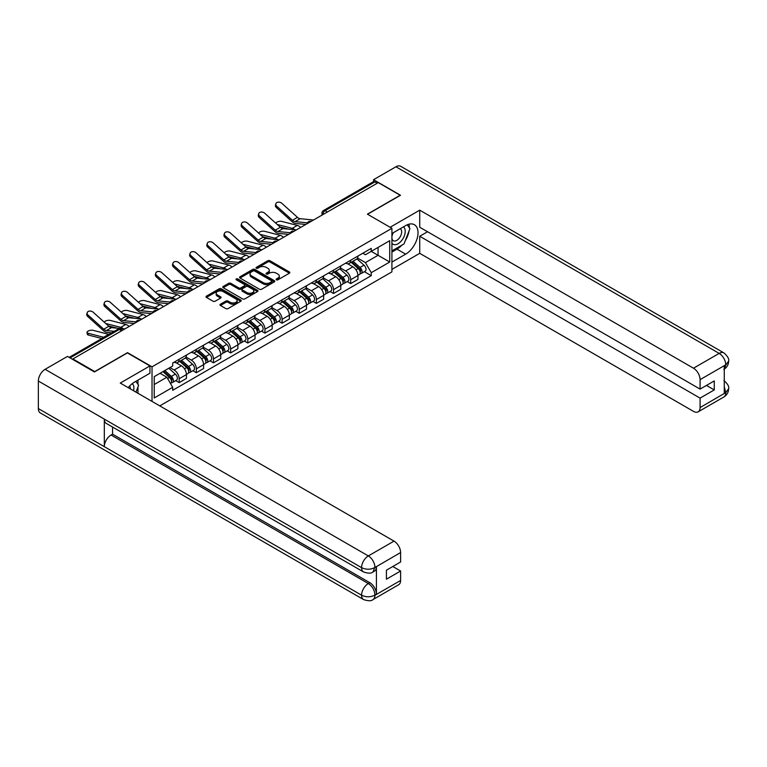<?xml version="1.0" encoding="UTF-8"?>
<svg xmlns="http://www.w3.org/2000/svg" width="767" height="767" viewBox="0 0 767 767"><rect width="100%" height="100%" fill="white"/><g stroke="black" fill="none" stroke-linecap="round" stroke-linejoin="round"><path stroke-width="1.15" d="M276.398 279.811A1.064 0.614 0 0 0 277.913 279.811L289.38 273.196A1.524 0.882 0 0 0 289.83 272.573A1.524 0.882 0 0 0 289.38 271.949L269.955 260.732A1.524 0.882 0 0 0 267.798 260.732L256.331 267.347A1.064 0.614 0 0 0 257.837 268.22L259.323 267.367A4.88 2.819 0 0 1 266.235 267.367L267.846 268.306A4.88 2.819 0 0 1 269.284 270.291A4.88 2.819 0 0 1 267.846 272.285L266.37 273.148A1.064 0.614 0 0 0 267.875 274.02L269.361 273.157A4.88 2.819 0 0 1 276.264 273.157L277.884 274.097A4.88 2.819 0 0 1 279.313 276.091A4.88 2.819 0 0 1 277.884 278.085L276.398 278.939A1.064 0.614 0 0 0 276.398 279.811L276.398 278.939M220.426 304.221A1.524 0.882 0 0 0 219.976 304.844A1.524 0.882 0 0 0 220.426 305.467L225.872 308.612A1.524 0.882 0 0 0 228.029 308.612L240.761 301.258A1.524 0.882 0 0 0 241.212 300.635A1.524 0.882 0 0 0 240.761 300.012L221.337 288.804A1.524 0.882 0 0 0 219.18 288.804L206.448 296.148A1.524 0.882 0 0 0 205.997 296.771A1.524 0.882 0 0 0 206.448 297.395L213.034 301.201A1.524 0.882 0 0 0 215.191 301.201L220.637 298.056A1.524 0.882 0 0 0 221.088 297.433A1.524 0.882 0 0 0 220.637 296.81L217.377 294.921A4.084 2.359 0 0 1 216.179 293.253A4.084 2.359 0 0 1 218.7 291.077A4.084 2.359 0 0 1 223.149 291.585L235.939 298.967A4.084 2.359 0 0 1 237.128 300.635A4.084 2.359 0 0 1 234.606 302.812A4.084 2.359 0 0 1 230.158 302.303L228.029 301.076A1.524 0.882 0 0 0 225.872 301.076L220.426 304.221L220.426 305.467M152.029 366.818L127.514 352.657L94.753 371.573L72.875 358.946L378.284 182.613L400.163 195.249L367.403 214.166L391.918 228.317L152.029 366.818L152.029 401.409M259.428 289.236A1.524 0.882 0 0 0 261.595 289.236L274.327 281.882A1.524 0.882 0 0 0 274.768 281.259A1.524 0.882 0 0 0 274.327 280.636L254.903 269.428A1.524 0.882 0 0 0 252.746 269.428L240.004 276.772A1.524 0.882 0 0 0 239.563 277.395A1.524 0.882 0 0 0 240.004 278.018L259.428 289.236M236.715 280.041A1.064 0.614 0 0 1 237.799 280.195L237.799 278.929L257.539 290.329A1.524 0.882 0 0 1 257.99 290.952A1.524 0.882 0 0 1 257.539 291.575L244.807 298.919A1.524 0.882 0 0 1 242.65 298.919L223.226 287.711L228.681 284.586L228.681 283.32L223.226 286.465A1.524 0.882 0 0 0 222.785 287.088A1.524 0.882 0 0 0 223.226 287.711L223.226 286.465M228.681 284.586A1.524 0.882 0 0 1 230.838 284.586L230.838 283.32A1.524 0.882 0 0 0 228.681 283.32M230.838 283.32L238.71 287.865A1.524 0.882 0 0 0 240.867 287.865L244.491 285.775A1.524 0.882 0 0 0 244.932 285.151A1.524 0.882 0 0 0 244.491 284.528L236.284 279.792A1.064 0.614 0 0 1 237.799 278.929M159.776 405.887L391.918 271.863L391.918 228.317M72.875 358.946L72.875 359.512M327.384 212.008L325.074 210.676A3.106 1.793 60 0 0 323.521 210.513L373.328 181.76A3.106 1.793 60 0 1 374.881 181.913L325.074 210.676A3.106 1.793 120 0 0 322.878 214.482L322.878 214.607M377.182 183.246L374.881 181.913M350.692 260.243A7.152 4.132 60 0 1 349.206 263.455L356.463 259.265A7.152 4.132 -120 0 0 357.949 256.053M340.395 267.942L345.629 270.972A7.152 4.132 60 0 1 350.692 279.734L357.949 275.545A7.152 4.132 -120 0 0 352.887 266.782L347.7 263.781M357.949 275.545L357.949 279.418L350.692 283.598L347.211 281.594M349.206 263.455A7.152 4.132 60 0 1 345.687 263.129M350.692 279.734L350.692 283.598M333.54 270.147A7.152 4.132 60 0 1 332.063 273.359L339.311 269.169A7.152 4.132 -120 0 0 340.797 265.957M330.059 291.498L333.54 293.502L340.797 289.312L340.797 285.439A7.152 4.132 -120 0 0 335.735 276.686L330.548 273.685M332.063 273.359A7.152 4.132 60 0 1 328.535 273.033M323.243 277.846L328.487 280.875A7.152 4.132 60 0 1 333.54 289.629L333.54 293.502M316.387 280.051A7.152 4.132 60 0 1 314.911 283.263L322.169 279.073A7.152 4.132 -120 0 0 323.645 275.861M312.907 301.402L316.387 303.406L323.645 299.216L323.645 295.343A7.152 4.132 -120 0 0 318.593 286.59L313.396 283.589M314.911 283.263A7.152 4.132 60 0 1 311.383 282.937M306.091 287.75L311.335 290.779A7.152 4.132 60 0 1 316.387 299.533L316.387 303.406M299.235 289.945A7.152 4.132 60 0 1 297.759 293.157L305.017 288.967A7.152 4.132 -120 0 0 306.493 285.765M295.755 311.297L299.235 313.31L306.493 309.12L306.493 305.247A7.152 4.132 -120 0 0 301.441 296.484L296.244 293.493M297.759 293.157A7.152 4.132 60 0 1 294.24 292.841M288.938 297.654L294.183 300.674A7.152 4.132 60 0 1 299.235 309.437L299.235 313.31M282.083 299.849A7.152 4.132 60 0 1 280.607 303.061L287.865 298.871A7.152 4.132 -120 0 0 289.341 295.659M278.613 321.2L282.083 323.214L289.341 319.024L289.341 315.151A7.152 4.132 -120 0 0 284.289 306.388L279.092 303.387M280.607 303.061A7.152 4.132 60 0 1 277.088 302.735M271.786 307.557L277.031 310.577A7.152 4.132 60 0 1 282.083 319.34L282.083 323.214M264.941 309.753A7.152 4.132 60 0 1 263.455 312.965L270.713 308.775A7.152 4.132 -120 0 0 272.189 305.563M261.461 331.104L264.941 333.108L272.189 328.918L272.189 325.055A7.152 4.132 -120 0 0 267.137 316.292L261.94 313.291M263.455 312.965A7.152 4.132 60 0 1 259.936 312.639M254.644 317.452L259.879 320.481A7.152 4.132 60 0 1 264.941 329.244L264.941 333.108M247.789 319.657A7.152 4.132 60 0 1 246.303 322.869L253.561 318.679A7.152 4.132 -120 0 0 255.047 315.467M244.309 341.008L247.789 343.012L255.047 338.822L255.047 334.949A7.152 4.132 -120 0 0 249.984 326.196L244.788 323.195M246.303 322.869A7.152 4.132 60 0 1 242.784 322.543M237.492 327.356L242.727 330.385A7.152 4.132 60 0 1 247.789 339.139L247.789 343.012M230.637 329.561A7.152 4.132 60 0 1 229.151 332.773L236.409 328.583A7.152 4.132 -120 0 0 237.895 325.371M227.157 350.902L230.637 352.916L237.895 348.726L237.895 344.853A7.152 4.132 -120 0 0 232.832 336.099L227.646 333.099M229.151 332.773A7.152 4.132 60 0 1 225.632 332.447M220.34 337.259L225.575 340.289A7.152 4.132 60 0 1 230.637 349.043L230.637 352.916M213.485 339.455A7.152 4.132 60 0 1 212.008 342.667L219.257 338.477A7.152 4.132 -120 0 0 220.743 335.265M210.005 360.806L213.485 362.82L220.743 358.63L220.743 354.757A7.152 4.132 -120 0 0 215.68 345.994L210.494 343.002M212.008 342.667A7.152 4.132 60 0 1 208.48 342.35M203.188 347.163L208.432 350.183A7.152 4.132 60 0 1 213.485 358.946L213.485 362.82M196.333 349.359A7.152 4.132 60 0 1 194.856 352.571L202.105 348.381A7.152 4.132 -120 0 0 203.591 345.169M192.853 370.71L196.333 372.724L203.591 368.534L203.591 364.661A7.152 4.132 -120 0 0 198.538 355.898L193.342 352.897M194.856 352.571A7.152 4.132 60 0 1 191.328 352.245M186.036 357.067L191.28 360.087A7.152 4.132 60 0 1 196.333 368.85L196.333 372.724M179.181 359.263A7.152 4.132 60 0 1 177.704 362.475L184.962 358.285A7.152 4.132 -120 0 0 186.439 355.073M175.701 380.614L179.181 382.618L186.439 378.428L186.439 374.564A7.152 4.132 -120 0 0 181.386 365.801L176.189 362.801M177.704 362.475A7.152 4.132 60 0 1 174.186 362.149M169.948 367.575L174.128 369.991A7.152 4.132 60 0 1 179.181 378.754L179.181 382.618M362.839 253.235L365.428 254.721L389.722 240.694L378.064 247.425L378.064 255.296L365.428 262.592L357.547 258.048M154.225 384.526L166.87 377.23L172.7 387.316L154.225 397.987L154.225 376.655L172.7 365.993L172.7 363.012L371.247 248.374L371.247 251.355L389.722 262.026L371.247 272.688L365.428 262.592M389.722 240.694L389.722 262.026M172.7 387.316L172.7 390.298L371.247 275.669L371.247 272.688M166.87 377.23L160.054 373.289M364.363 271.691L371.247 275.669M276.829 279.965L277.884 279.351A4.88 2.819 0 0 0 279.313 277.357L279.313 276.091M269.284 270.291L269.284 271.566A4.88 2.819 0 0 1 267.846 273.56L266.791 274.164M289.36 273.205L269.955 261.998A1.524 0.882 0 0 0 267.798 261.998L256.753 268.373M274.308 281.892L254.903 270.693A1.524 0.882 0 0 0 252.746 270.693L240.033 278.038L240.004 276.772M271.623 281.7A1.064 0.614 0 0 0 271.623 280.827L254.577 270.981A1.064 0.614 0 0 0 253.062 270.981L251.499 271.882A4.88 2.819 0 0 0 250.071 273.877A4.88 2.819 0 0 0 251.499 275.871L263.158 282.601A4.88 2.819 0 0 0 270.061 282.601L271.623 281.7L271.623 282.965A1.064 0.614 0 0 0 271.94 282.534L271.94 281.259M250.071 273.877L250.071 275.152A4.88 2.819 0 0 0 251.499 277.136L251.499 275.871M271.623 282.965L270.061 283.867A4.88 2.819 0 0 1 263.158 283.867L251.499 277.136M230.838 284.586L238.71 289.13A1.524 0.882 0 0 0 240.867 289.13L244.491 287.05A1.524 0.882 0 0 0 244.932 286.427L244.932 285.151M237.799 280.195L257.52 291.585M246.888 292.582A4.084 2.359 0 0 0 251.336 293.099A4.084 2.359 0 0 0 253.858 290.914A4.084 2.359 0 0 0 252.659 289.255L248.153 286.647A1.524 0.882 0 0 0 245.996 286.647L242.382 288.737A1.524 0.882 0 0 0 241.931 289.36A1.524 0.882 0 0 0 242.382 289.984L246.888 292.582L246.888 293.857A4.084 2.359 0 0 0 251.336 294.365A4.084 2.359 0 0 0 253.858 292.189L253.858 290.914M241.931 289.36L241.931 290.626A1.524 0.882 0 0 0 242.382 291.249L242.382 289.984M246.888 293.857L242.382 291.249M237.128 300.635L237.128 301.91A4.084 2.359 0 0 1 234.606 304.087A4.084 2.359 0 0 1 230.158 303.569L228.029 302.342A1.524 0.882 0 0 0 225.872 302.342L220.445 305.477M216.179 293.253L216.179 294.528A4.084 2.359 0 0 0 217.377 296.187L217.377 294.921M220.618 298.066L217.377 296.187M240.742 301.268L221.337 290.07A1.524 0.882 0 0 0 219.18 290.07L206.467 297.414L206.448 296.148M300.626 227.454A7.775 4.487 -120 0 0 297.328 225.412L281.662 221.385A3.576 1.438 -11.9 0 0 278.2 221.596A3.576 1.438 -11.9 0 0 275.717 223.111M351.19 262.314L358.179 268.546A3.883 2.243 60 0 1 359.397 274.557L357.949 275.401M351.372 262.477L354.661 264.375M351.89 261.902L359.665 268.843A1.87 1.074 60 0 1 360.25 271.729A1.87 1.074 60 0 1 360.087 271.796M353.06 261.231L360.049 267.472A3.883 2.243 60 0 1 361.267 273.483A3.883 2.243 60 0 1 360.087 273.608M356.952 258.891L363.999 265.181A3.883 2.243 60 0 1 365.226 271.192L361.267 273.483M288.929 229.189L279.897 226.869M294.912 229.774A7.775 4.487 -120 0 0 292.275 228.336L277.223 224.463M313.511 220.014L300.137 218.7A5.752 3.317 60 0 1 297.491 217.358L281.825 203.303A3.576 2.541 15.6 0 0 278.306 202.152A3.576 2.541 15.6 0 0 275.852 203.801A3.576 2.541 15.6 0 0 276.772 206.227L276.388 207.598A3.576 2.541 -164.4 0 1 275.478 205.172L275.852 203.801M307.423 222.833L295.084 221.625A5.752 3.317 60 0 1 292.438 220.282L276.772 206.227M305.803 224.463L295.631 223.465A7.775 4.487 60 0 1 292.054 221.653L276.388 207.598M283.474 237.348A7.775 4.487 -120 0 0 280.176 235.316L264.519 231.289A3.576 1.438 -11.9 0 0 261.058 231.5A3.576 1.438 -11.9 0 0 258.565 233.015M334.038 272.218L341.027 278.45A3.883 2.243 60 0 1 342.245 284.461L340.797 285.295M334.22 272.381L337.509 274.279M334.738 271.806L342.513 278.747A1.87 1.074 60 0 1 343.108 281.633A1.87 1.074 60 0 1 342.935 281.7M335.908 271.135L342.897 277.376A3.883 2.243 60 0 1 344.115 283.387A3.883 2.243 60 0 1 342.935 283.512M339.8 268.795L346.847 275.085A3.883 2.243 60 0 1 348.074 281.096L344.115 283.387M271.777 239.093L262.745 236.763M277.769 239.678A7.775 4.487 -120 0 0 275.123 238.24L260.071 234.366M266.331 247.252A7.775 4.487 -120 0 0 263.033 245.219L247.367 241.193A3.576 1.438 -11.9 0 0 243.906 241.404A3.576 1.438 -11.9 0 0 241.413 242.918M316.886 282.112L323.875 288.354A3.883 2.243 60 0 1 325.093 294.365L323.645 295.199M317.068 282.285L320.357 284.183M317.586 281.71L325.371 288.651A1.87 1.074 60 0 1 325.956 291.537A1.87 1.074 60 0 1 325.783 291.604M318.756 281.038L325.745 287.27A3.883 2.243 60 0 1 326.963 293.282A3.883 2.243 60 0 1 325.793 293.406M322.648 278.699L329.705 284.988A3.883 2.243 60 0 1 330.922 291L326.963 293.282M254.634 248.987L245.593 246.667M260.617 249.582A7.775 4.487 -120 0 0 257.971 248.134L242.918 244.27M401.822 245.191A17.488 10.096 120 0 1 396.98 249.141L405.657 254.155A17.488 10.096 120 0 0 417.085 238.738A17.488 10.096 120 0 0 414.41 224.721A17.488 10.096 120 0 0 405.657 225.584L391.918 233.523M405.657 254.155L391.918 262.084M391.918 269.39L419.731 253.331L419.731 236.255L700.079 398.111L700.079 407.565L725.908 392.522L724.269 393.289L724.269 365.993L725.755 364.814L700.079 379.636A9.329 5.388 -120 0 0 693.483 368.208L719.158 353.395L395.935 166.775L373.558 179.699L400.499 195.249L367.566 214.261M427.535 231.749L419.731 236.255M706.455 385.418L714.269 389.924L714.269 380.911L700.079 389.099L419.731 227.233L419.731 210.168L693.483 368.208M390.106 227.272L419.731 210.168M419.731 253.331L693.483 411.371A9.329 5.388 -120 0 0 698.152 411.841A9.329 5.388 -120 0 0 700.079 407.565M395.935 166.775A9.559 5.522 -60 0 1 400.71 166.305L723.933 352.916A9.559 5.522 -60 0 0 719.158 353.395A9.329 5.388 60 0 1 725.755 364.814M373.558 181.664L373.558 179.699M700.079 389.099L700.079 379.636M714.269 389.924L700.079 398.111M405.292 240.617A17.488 10.096 120 0 0 409.06 230.915M409.348 227.78A17.488 10.096 120 0 0 408.907 224.213M396.98 249.141L391.918 252.055M724.269 386.76L725.755 392.426M723.933 380.528C727.691 383.903 729.264 386.597 728.65 388.62L725.927 392.512M723.933 352.916C727.682 356.262 729.254 358.985 728.65 361.075L725.918 364.91M363.558 571.961A9.559 5.522 -60 0 1 361.573 567.647C365.974 569.756 370.375 569.737 374.756 567.59L373.002 571.952C371.439 573.534 368.285 573.543 363.558 571.961L106.297 423.432A9.559 5.522 -60 0 1 104.312 419.118L38.35 381.036A9.559 5.522 -60 0 1 45.109 369.32L67.486 356.406L94.418 371.957L127.399 352.916L149.939 365.926L149.939 373.222L134.33 382.244A17.488 10.096 120 0 0 128.204 387.651M149.939 365.926L120.256 383.069L394.008 541.118A9.329 5.388 60 0 1 400.604 552.537L400.604 562L386.424 570.188L386.424 579.2L400.604 571.012L400.604 580.466A9.329 5.388 60 0 1 398.667 584.742L373.002 599.564A9.329 5.388 -120 0 0 374.929 595.288L400.604 580.466M137.571 393.059L141.253 395.187M137.955 392.838L137.955 386.98M137.955 384.353L137.955 380.144M373.002 599.564C371.506 601.136 368.361 601.146 363.558 599.573L40.335 412.962A9.559 5.522 -60 0 1 38.35 408.581L104.312 446.662A9.559 5.522 -60 0 1 111.071 435.023L368.333 583.543L369.819 582.69A9.329 5.388 60 0 1 376.415 594.118L376.415 566.823A9.329 5.388 60 0 1 374.488 571.089L373.002 571.952M38.35 381.036L38.35 408.581M45.109 369.32L368.333 555.931A9.559 5.522 -60 0 0 361.573 567.647L104.312 419.118L104.312 446.662L361.573 595.192C365.964 597.311 370.365 597.311 374.766 595.192L374.929 595.288M400.604 571.012L392.8 566.506M112.557 427.046L112.557 434.16L369.819 582.69M112.557 434.16L111.071 435.023M391.918 243.235A10.105 5.839 120 0 0 399.952 242.362A10.105 5.839 120 0 0 405.225 231.366A10.105 5.839 120 0 0 403.384 226.898M392.762 233.034A10.105 5.839 120 0 0 391.918 234.855M391.918 238.23A6.922 3.998 120 0 0 393.318 240.733A6.922 3.998 120 0 0 398.648 238.873A6.922 3.998 120 0 0 401.668 231.912A6.922 3.998 120 0 0 400.23 228.748A6.922 3.998 120 0 0 400.211 228.739M393.337 232.698A6.922 3.998 120 0 0 391.918 236.85M407.239 224.789L409.942 228.633L404.008 243.935L392.138 250.79M133.544 390.739A10.105 5.839 120 0 0 133.889 388.016A10.105 5.839 120 0 0 132.212 383.673M130.323 388.879A6.922 3.998 120 0 0 130.332 388.562A6.922 3.998 120 0 0 129.613 386.041M135.855 381.362L138.616 385.293L135.96 392.129M296.359 229.918L282.985 228.604A5.752 3.317 60 0 1 280.338 227.262L264.682 213.207A3.576 2.541 15.6 0 0 261.163 212.047A3.576 2.541 15.6 0 0 258.7 213.705A3.576 2.541 15.6 0 0 259.62 216.121L259.236 217.492A3.576 2.541 -164.4 0 1 258.326 215.076L258.7 213.705M290.271 232.737L277.932 231.529A5.752 3.317 60 0 1 275.286 230.186L259.62 216.121M288.651 234.366L278.479 233.369A7.775 4.487 60 0 1 274.902 231.557L259.236 217.492M279.207 239.822L265.833 238.508A5.752 3.317 60 0 1 263.186 237.166L247.53 223.111A3.576 2.541 15.6 0 0 244.011 221.951A3.576 2.541 15.6 0 0 241.557 223.609A3.576 2.541 15.6 0 0 242.468 226.025L242.084 227.396A3.576 2.541 -164.4 0 1 241.174 224.98L241.557 223.609M273.129 242.64L260.78 241.423A5.752 3.317 60 0 1 258.134 240.09L242.468 226.025M271.508 244.27L261.326 243.264A7.775 4.487 60 0 1 257.75 241.452L242.084 227.396M249.179 257.156A7.775 4.487 -120 0 0 245.881 255.123L230.215 251.097A3.576 1.438 -11.9 0 0 226.754 251.308A3.576 1.438 -11.9 0 0 224.261 252.822M299.734 292.016L306.723 298.258A3.883 2.243 60 0 1 307.941 304.269L306.493 305.103M299.916 292.189L303.205 294.087M300.443 291.613L308.219 298.555A1.87 1.074 60 0 1 308.804 301.441A1.87 1.074 60 0 1 308.631 301.508M301.604 290.942L308.593 297.174A3.883 2.243 60 0 1 309.81 303.186A3.883 2.243 60 0 1 308.641 303.31M305.496 288.603L312.553 294.892A3.883 2.243 60 0 1 313.77 300.904L309.81 303.186M237.482 258.891L228.441 256.571M243.465 259.486A7.775 4.487 -120 0 0 240.819 258.038L225.766 254.174M232.027 267.06A7.775 4.487 -120 0 0 228.729 265.018L213.063 260.991A3.576 1.438 -11.9 0 0 209.602 261.202A3.576 1.438 -11.9 0 0 207.119 262.726M282.582 301.92L289.571 308.161A3.883 2.243 60 0 1 290.789 314.163L289.341 315.007M282.774 302.083L286.062 303.981M283.291 301.517L291.067 308.449A1.87 1.074 60 0 1 291.652 311.335A1.87 1.074 60 0 1 291.479 311.402M284.452 300.846L291.441 307.078A3.883 2.243 60 0 1 292.658 313.089A3.883 2.243 60 0 1 291.489 313.214M288.354 298.507L295.4 304.796A3.883 2.243 60 0 1 296.618 310.808L292.658 313.089M220.33 268.795L211.289 266.475M226.313 269.38A7.775 4.487 -120 0 0 223.667 267.942L208.614 264.069M214.875 276.964A7.775 4.487 -120 0 0 211.577 274.922L195.911 270.895A3.576 1.438 -11.9 0 0 192.45 271.106A3.576 1.438 -11.9 0 0 189.967 272.621M265.43 311.824L272.419 318.056A3.883 2.243 60 0 1 273.646 324.067L272.189 324.911M265.622 311.987L268.91 313.885M266.139 311.412L273.915 318.353A1.87 1.074 60 0 1 274.5 321.239A1.87 1.074 60 0 1 274.327 321.306M267.3 310.74L274.289 316.982A3.883 2.243 60 0 1 275.506 322.993A3.883 2.243 60 0 1 274.337 323.118M271.202 308.401L278.248 314.691A3.883 2.243 60 0 1 279.466 320.702L275.506 322.993M203.178 278.699L194.137 276.369M209.161 279.284A7.775 4.487 -120 0 0 206.515 277.846L191.472 273.972M262.055 249.726L248.69 248.412A5.752 3.317 60 0 1 246.044 247.07L230.378 233.005A3.576 2.541 15.6 0 0 226.859 231.855A3.576 2.541 15.6 0 0 224.405 233.513A3.576 2.541 15.6 0 0 225.316 235.929L224.932 237.3A3.576 2.541 -164.4 0 1 224.022 234.875L224.405 233.513M255.977 252.544L243.628 251.327A5.752 3.317 60 0 1 240.982 249.984L225.316 235.929M254.356 254.165L244.174 253.168A7.775 4.487 60 0 1 240.598 251.355L224.932 237.3M244.903 259.62L231.538 258.306A5.752 3.317 60 0 1 228.892 256.974L213.226 242.909A3.576 2.541 15.6 0 0 209.707 241.758A3.576 2.541 15.6 0 0 207.253 243.407A3.576 2.541 15.6 0 0 208.164 245.833L207.79 247.204A3.576 2.541 -164.4 0 1 206.869 244.778L207.253 243.407M238.825 262.439L226.476 261.231A5.752 3.317 60 0 1 223.83 259.888L208.164 245.833M237.204 264.069L227.022 263.071A7.775 4.487 60 0 1 223.446 261.259L207.79 247.204M227.751 269.524L214.386 268.21A5.752 3.317 60 0 1 211.74 266.868L196.074 252.813A3.576 2.541 15.6 0 0 192.555 251.662A3.576 2.541 15.6 0 0 190.101 253.311A3.576 2.541 15.6 0 0 191.021 255.737L190.638 257.098A3.576 2.541 -164.4 0 1 189.717 254.682L190.101 253.311M221.673 272.343L209.324 271.135A5.752 3.317 60 0 1 206.678 269.792L191.021 255.737M220.052 273.972L209.87 272.975A7.775 4.487 60 0 1 206.304 271.163L190.638 257.098M197.723 286.858A7.775 4.487 -120 0 0 194.425 284.825L178.759 280.799A3.576 1.438 -11.9 0 0 175.298 281.01A3.576 1.438 -11.9 0 0 172.815 282.524M248.278 321.728L255.267 327.96A3.883 2.243 60 0 1 256.494 333.971L255.037 334.805M248.47 321.891L251.758 323.789M248.987 321.315L256.763 328.257A1.87 1.074 60 0 1 257.348 331.143A1.87 1.074 60 0 1 257.175 331.21M250.147 320.644L257.137 326.886A3.883 2.243 60 0 1 258.364 332.888A3.883 2.243 60 0 1 257.185 333.012M254.05 318.305L261.096 324.594A3.883 2.243 60 0 1 262.314 330.606L258.364 332.888M186.026 288.603L176.995 286.273M192.009 289.188A7.775 4.487 -120 0 0 189.372 287.75L174.32 283.876M210.599 279.428L197.234 278.114A5.752 3.317 60 0 1 194.588 276.772L178.922 262.717A3.576 2.541 15.6 0 0 175.403 261.557A3.576 2.541 15.6 0 0 172.949 263.215A3.576 2.541 15.6 0 0 173.869 265.631L173.486 267.002A3.576 2.541 -164.4 0 1 172.565 264.586L172.949 263.215M204.521 282.246L192.172 281.038A5.752 3.317 60 0 1 189.535 279.696L173.869 265.631M202.9 283.876L192.728 282.87A7.775 4.487 60 0 1 189.152 281.067L173.486 267.002M180.571 296.762A7.775 4.487 -120 0 0 177.273 294.729L161.607 290.703A3.576 1.438 -11.9 0 0 158.146 290.914A3.576 1.438 -11.9 0 0 155.663 292.428M231.135 331.622L238.125 337.863A3.883 2.243 60 0 1 239.342 343.875L237.895 344.709M231.318 331.795L234.606 333.693M231.835 331.219L239.611 338.161A1.87 1.074 60 0 1 240.196 341.047A1.87 1.074 60 0 1 240.033 341.114M233.005 330.548L239.985 336.78A3.883 2.243 60 0 1 241.212 342.791A3.883 2.243 60 0 1 240.033 342.916M236.898 328.209L243.944 334.498A3.883 2.243 60 0 1 245.172 340.51L241.212 342.791M168.874 298.497L159.843 296.177M174.857 299.092A7.775 4.487 -120 0 0 172.22 297.644L157.168 293.78M193.457 289.332L180.082 288.018A5.752 3.317 60 0 1 177.436 286.676L161.77 272.621A3.576 2.541 15.6 0 0 158.251 271.46A3.576 2.541 15.6 0 0 155.797 273.119A3.576 2.541 15.6 0 0 156.717 275.535L156.334 276.906A3.576 2.541 -164.4 0 1 155.413 274.49L155.797 273.119M187.369 292.15L175.029 290.933A5.752 3.317 60 0 1 172.383 289.6L156.717 275.535M185.748 293.771L175.576 292.773A7.775 4.487 60 0 1 172 290.961L156.334 276.906M163.419 306.666A7.775 4.487 -120 0 0 160.121 304.633L144.464 300.606A3.576 1.438 -11.9 0 0 141.003 300.817A3.576 1.438 -11.9 0 0 138.511 302.332M213.983 341.526L220.973 347.767A3.883 2.243 60 0 1 222.19 353.779L220.743 354.613M214.166 341.689L217.454 343.597M214.683 341.123L222.459 348.065A1.87 1.074 60 0 1 223.044 350.941A1.87 1.074 60 0 1 222.881 351.018M215.853 340.452L222.842 346.684A3.883 2.243 60 0 1 224.06 352.695A3.883 2.243 60 0 1 222.881 352.82M219.745 338.113L226.792 344.402A3.883 2.243 60 0 1 228.02 350.414L224.06 352.695M151.722 308.401L142.691 306.081M157.705 308.986A7.775 4.487 -120 0 0 155.068 307.548L140.016 303.674M176.305 299.226L162.93 297.922A5.752 3.317 60 0 1 160.284 296.58L144.618 282.515A3.576 2.541 15.6 0 0 141.109 281.364A3.576 2.541 15.6 0 0 138.645 283.023A3.576 2.541 15.6 0 0 139.565 285.439L139.182 286.81A3.576 2.541 -164.4 0 1 138.271 284.384L138.645 283.023M170.216 302.054L157.877 300.837A5.752 3.317 60 0 1 155.231 299.494L139.565 285.439M168.596 303.674L158.424 302.677A7.775 4.487 60 0 1 154.848 300.865L139.182 286.81M146.276 316.57A7.775 4.487 -120 0 0 142.978 314.528L127.312 310.501A3.576 1.438 -11.9 0 0 123.851 310.712A3.576 1.438 -11.9 0 0 121.359 312.236M196.831 351.43L203.821 357.662A3.883 2.243 60 0 1 205.038 363.673L203.591 364.517M197.014 351.593L200.302 353.491M197.531 351.027L205.316 357.959A1.87 1.074 60 0 1 205.901 360.845A1.87 1.074 60 0 1 205.729 360.912M198.701 350.346L205.69 356.588A3.883 2.243 60 0 1 206.908 362.599A3.883 2.243 60 0 1 205.738 362.724M202.593 348.007L209.65 354.306A3.883 2.243 60 0 1 210.867 360.308L206.908 362.599M134.58 318.305L125.539 315.985M140.562 318.89A7.775 4.487 -120 0 0 137.916 317.452L122.864 313.578M159.153 309.13L145.778 307.816A5.752 3.317 60 0 1 143.132 306.484L127.475 292.419A3.576 2.541 15.6 0 0 123.957 291.268A3.576 2.541 15.6 0 0 121.502 292.917A3.576 2.541 15.6 0 0 122.413 295.343L122.03 296.714A3.576 2.541 -164.4 0 1 121.119 294.288L121.502 292.917M153.064 311.948L140.725 310.74A5.752 3.317 60 0 1 138.079 309.398L122.413 295.343M151.444 313.578L141.272 312.581A7.775 4.487 60 0 1 137.696 310.769L122.03 296.714M129.124 326.474A7.775 4.487 -120 0 0 125.826 324.431L110.16 320.405A3.576 1.438 -11.9 0 0 106.699 320.616A3.576 1.438 -11.9 0 0 104.207 322.13M179.679 361.334L186.669 367.566A3.883 2.243 60 0 1 187.886 373.577L186.439 374.421M179.862 361.497L183.15 363.395M180.389 360.921L188.164 367.863A1.87 1.074 60 0 1 188.749 370.749A1.87 1.074 60 0 1 188.577 370.816M181.549 360.25L188.538 366.492A3.883 2.243 60 0 1 189.756 372.503A3.883 2.243 60 0 1 188.586 372.628M185.441 357.911L192.498 364.2A3.883 2.243 60 0 1 193.715 370.212L189.756 372.503M117.428 328.209L108.387 325.879M123.41 328.794A7.775 4.487 -120 0 0 120.764 327.356L105.712 323.482M142 319.034L128.635 317.72A5.752 3.317 60 0 1 125.989 316.378L110.323 302.323A3.576 2.541 15.6 0 0 106.805 301.172A3.576 2.541 15.6 0 0 104.35 302.821A3.576 2.541 15.6 0 0 105.261 305.247L104.878 306.608A3.576 2.541 -164.4 0 1 103.967 304.192L104.35 302.821M135.922 321.852L123.573 320.644A5.752 3.317 60 0 1 120.927 319.302L105.261 305.247M134.302 323.482L124.12 322.485A7.775 4.487 60 0 1 120.544 320.673L104.878 306.608M88.33 335.035A3.576 1.438 168.1 0 1 87.361 334.316L86.978 332.504A3.576 1.438 -11.9 0 0 87.956 333.223L88.33 335.035L101.829 338.506M108.933 334.412A7.775 4.487 -120 0 0 108.674 334.335L93.008 330.309A3.576 1.438 -11.9 0 0 89.03 330.692A3.576 1.438 -11.9 0 0 86.978 332.504M162.959 371.612L169.517 377.469A3.883 2.243 60 0 1 170.734 383.481L170.542 383.596M163.026 371.573L166.008 373.299M163.659 371.209L171.012 377.767A1.87 1.074 60 0 1 171.597 380.653A1.87 1.074 60 0 1 171.425 380.72M164.828 370.538L171.386 376.396A3.883 2.243 60 0 1 172.604 382.397A3.883 2.243 60 0 1 171.434 382.522M168.778 368.246L175.346 374.104A3.883 2.243 60 0 1 176.563 380.116L172.604 382.397M103.871 337.327A7.775 4.487 -120 0 0 103.612 337.259L87.956 333.223M124.848 328.938L111.483 327.624A5.752 3.317 60 0 1 108.837 326.282L93.171 312.227A3.576 2.541 15.6 0 0 89.653 311.066A3.576 2.541 15.6 0 0 87.198 312.725A3.576 2.541 15.6 0 0 88.109 315.141L87.735 316.512A3.576 2.541 -164.4 0 1 86.815 314.096L87.198 312.725M114.293 331.315L106.421 330.539A5.752 3.317 60 0 1 103.775 329.206L88.109 315.141M111.646 332.84L106.968 332.379A7.775 4.487 60 0 1 103.392 330.577L87.735 316.512M322.984 214.539L322.878 214.482A3.106 1.793 0 0 1 321.967 213.207L321.967 215.134M196.333 368.85L203.591 364.661M213.485 358.946L220.743 354.757M230.637 349.043L237.895 344.853M247.789 339.139L255.047 334.949M264.941 329.244L272.189 325.055M282.083 319.34L289.341 315.151M299.235 309.437L306.493 305.247M316.387 299.533L323.645 295.343M333.54 289.629L340.797 285.439M179.181 378.754L186.439 374.564M174.128 369.991L181.386 365.801M191.28 360.087L198.538 355.898M208.432 350.183L215.68 345.994M225.575 340.289L232.832 336.099M242.727 330.385L249.984 326.196M259.879 320.481L267.137 316.292M277.031 310.577L284.289 306.388M294.183 300.674L301.441 296.484M311.335 290.779L318.593 286.59M328.487 280.875L335.735 276.686M345.629 270.972L352.887 266.782M310.808 221.577A3.106 1.793 120 0 0 309.437 222.363M293.656 231.471A3.106 1.793 120 0 0 292.285 232.267M276.503 241.375A3.106 1.793 120 0 0 275.132 242.171M259.361 251.279A3.106 1.793 120 0 0 257.98 252.075M242.209 261.183A3.106 1.793 120 0 0 240.838 261.969M225.057 271.087A3.106 1.793 120 0 0 223.686 271.873M207.905 280.981A3.106 1.793 120 0 0 206.534 281.777M190.753 290.885A3.106 1.793 120 0 0 189.382 291.681M173.601 300.789A3.106 1.793 120 0 0 172.23 301.584M156.449 310.693A3.106 1.793 120 0 0 155.078 311.479M139.306 320.596A3.106 1.793 120 0 0 137.926 321.383M121.579 330.826L119.269 329.494L70.065 357.901M122.49 330.299L120.822 329.34A3.106 1.793 120 0 0 119.269 329.494A3.106 1.793 60 0 0 117.715 329.34L69.155 357.374M277.884 279.351L277.884 278.085M266.37 274.02L266.37 273.148M267.846 273.56L267.846 272.285M256.331 268.22L256.331 267.347M267.798 261.998L267.798 260.732M269.955 261.998L269.955 260.732M289.38 273.196L289.38 271.949M252.746 270.693L252.746 269.428M254.903 270.693L254.903 269.428M274.327 281.882L274.327 280.636M263.158 283.867L263.158 282.601M270.061 283.867L270.061 282.601M238.71 289.13L238.71 287.865M240.867 289.13L240.867 287.865M244.491 287.05L244.491 285.775M257.539 291.575L257.539 290.329M225.872 302.342L225.872 301.076M228.029 302.342L228.029 301.076M230.158 303.569L230.158 302.303M220.637 298.056L220.637 296.81M219.18 290.07L219.18 288.804M221.337 290.07L221.337 288.804M240.761 301.258L240.761 300.012M358.179 268.546L355.993 269.811M360.643 270.876L359.944 271.278M363.999 265.181L360.049 267.472M297.328 225.412L292.275 228.336M295.084 221.625L300.137 218.7M292.438 220.282L297.491 217.358M341.027 278.45L338.841 279.706M343.491 280.78L342.791 281.182M346.847 275.085L342.897 277.376M280.176 235.316L275.123 238.24M323.875 288.354L321.699 289.61M326.339 290.683L325.639 291.086M329.705 284.988L325.745 287.27M263.033 245.219L257.971 248.134M728.65 388.648C728.545 392.311 726.934 395.101 723.818 397.018A9.329 5.388 -120 0 0 725.755 392.742M724.269 369.09L725.755 365.13M376.415 594.118L374.775 595.192M400.604 552.537L374.775 567.59M374.929 567.676L376.415 566.823M374.929 567.359A9.329 5.388 60 0 0 368.333 555.931L394.008 541.118M363.558 599.573A9.559 5.522 -60 0 1 361.573 595.192A9.559 5.522 -60 0 1 368.333 583.543C372.311 586.209 374.507 590.015 374.929 594.971M277.932 231.529L282.985 228.604M275.286 230.186L280.338 227.262M260.78 241.423L265.833 238.508M258.134 240.09L263.186 237.166M306.723 298.258L304.547 299.513M309.187 300.578L308.487 300.99M312.553 294.892L308.593 297.174M245.881 255.123L240.819 258.038M289.571 308.161L287.395 309.417M292.035 310.482L291.335 310.884M295.4 304.796L291.441 307.078M228.729 265.018L223.667 267.942M272.419 318.056L270.243 319.321M274.883 320.385L274.183 320.788M278.248 314.691L274.289 316.982M211.577 274.922L206.515 277.846M243.628 251.327L248.69 248.412M240.982 249.984L246.044 247.07M226.476 261.231L231.538 258.306M223.83 259.888L228.892 256.974M209.324 271.135L214.386 268.21M206.678 269.792L211.74 266.868M255.267 327.96L253.091 329.216M257.741 330.289L257.031 330.692M261.096 324.594L257.137 326.886M194.425 284.825L189.372 287.75M192.172 281.038L197.234 278.114M189.535 279.696L194.588 276.772M238.125 337.863L235.939 339.119M240.589 340.193L239.889 340.596M243.944 334.498L239.985 336.78M177.273 294.729L172.22 297.644M175.029 290.933L180.082 288.018M172.383 289.6L177.436 286.676M220.973 347.767L218.787 349.023M223.437 350.088L222.737 350.5M226.792 344.402L222.842 346.684M160.121 304.633L155.068 307.548M157.877 300.837L162.93 297.922M155.231 299.494L160.284 296.58M203.821 357.662L201.644 358.927M206.285 359.991L205.585 360.394M209.65 354.306L205.69 356.588M142.978 314.528L137.916 317.452M140.725 310.74L145.778 307.816M138.079 309.398L143.132 306.484M186.669 367.566L184.492 368.822M189.133 369.895L188.433 370.298M192.498 364.2L188.538 366.492M125.826 324.431L120.764 327.356M123.573 320.644L128.635 317.72M120.927 319.302L125.989 316.378M169.517 377.469L167.637 378.553M171.981 379.799L171.281 380.202M175.346 374.104L171.386 376.396M108.674 334.335L103.612 337.259M106.421 330.539L111.483 327.624M103.775 329.206L108.837 326.282M311.076 221.423A3.106 3.106 0 0 0 307.088 223.724M293.924 231.327A3.106 3.106 0 0 0 289.936 233.628M276.772 241.221A3.106 3.106 0 0 0 272.784 243.532M259.62 251.125A3.106 3.106 0 0 0 255.632 253.426M242.468 261.029A3.106 3.106 0 0 0 238.479 263.33M225.316 270.933A3.106 3.106 0 0 0 221.327 273.234M208.173 280.827A3.106 3.106 0 0 0 204.175 283.138M191.021 290.731A3.106 3.106 0 0 0 187.033 293.042M173.869 300.635A3.106 3.106 0 0 0 169.881 302.936M156.717 310.539A3.106 3.106 0 0 0 152.729 312.84M139.565 320.443A3.106 3.106 0 0 0 135.577 322.744M120.822 329.34A3.106 3.106 0 0 0 117.715 329.34M323.521 210.513A3.106 3.106 0 0 0 321.967 213.207M698.152 411.841L723.818 397.018M728.65 361.104C728.525 364.728 726.915 367.498 723.818 369.406"/></g></svg>
